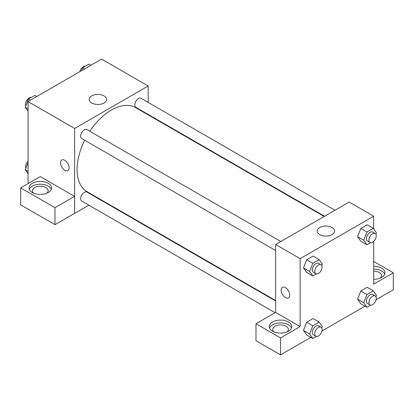 <?xml version="1.0" encoding="UTF-8"?>
<svg xmlns="http://www.w3.org/2000/svg" width="414" height="414" viewBox="0 0 414 414"><rect width="100%" height="100%" fill="white"/><g stroke="black" fill="none" stroke-linecap="round" stroke-linejoin="round"><path stroke-width="0.62" d="M28.054 183.65L28.054 101.565L101.596 59.104L148.171 85.993L148.171 102.408M148.171 114.419L148.171 114.869M91.768 95.893A8.694 5.02 180 0 1 101.244 94.801A8.694 5.02 180 0 1 106.61 99.438A8.694 5.02 180 0 1 97.916 104.457A8.694 5.02 180 0 1 89.222 99.438A8.694 5.02 180 0 1 91.768 95.893M88.844 205.163L74.629 213.37L74.629 128.454L28.054 101.565M74.629 128.454L148.171 85.993M61.789 159.995A6.065 3.503 -120 0 0 60.863 164.855A6.065 3.503 -120 0 0 64.827 170.201A6.065 3.503 60 0 1 60.858 164.86A6.065 3.503 60 0 1 61.789 159.995A6.065 3.503 60 0 1 67.855 163.499A6.065 3.503 60 0 1 67.855 170.506A6.065 3.503 60 0 1 64.822 170.206A6.065 3.503 -120 0 0 67.86 170.506M74.587 196.365L40.308 176.571L20.7 187.894L54.979 207.683L74.587 196.365L74.629 213.37M32.344 183.293A11.266 6.505 180 0 1 44.624 181.886A11.266 6.505 180 0 1 51.579 187.894A11.266 6.505 180 0 1 40.308 194.399A11.266 6.505 180 0 1 29.042 187.894A11.266 6.505 180 0 1 32.344 183.293M51.305 189.312A11.266 6.505 0 0 0 43.454 184.478A11.266 6.505 0 0 0 32.344 186.124A11.266 6.505 0 0 0 29.311 189.312M33.798 193.203A7.799 4.502 180 0 1 32.509 190.725A7.799 4.502 180 0 1 37.327 186.564A7.799 4.502 180 0 1 45.825 187.542A7.799 4.502 180 0 1 48.112 190.725A7.799 4.502 180 0 1 46.823 193.203M54.979 207.683L54.979 224.667L74.587 213.345M20.7 187.894L20.7 204.878L54.979 224.667M99.634 198.932L99.246 199.16M280.837 241.502L86.935 129.556A5.201 3.001 120 0 0 81.734 132.558A5.201 3.001 120 0 0 81.734 138.561L275.636 250.506M275.636 300.999L86.935 192.055A5.201 3.001 120 0 0 82.929 193.447A5.201 3.001 120 0 0 80.658 198.679A5.201 3.001 120 0 0 81.734 201.059L275.103 312.699M334.962 210.255L141.06 98.304A5.201 3.001 120 0 0 137.055 99.696A5.201 3.001 120 0 0 134.783 104.933A5.201 3.001 120 0 0 135.859 107.314L324.56 216.258M324.172 216.481L135.668 107.65A48.531 28.023 120 0 0 89.869 131.248M84.673 140.258A48.531 28.023 120 0 0 77.082 169.497A48.531 28.023 120 0 0 87.131 191.713L275.636 300.543M275.636 312.435L255.987 323.738L280.542 337.912L300.15 326.589L275.636 312.435L275.636 244.503L349.178 202.048L373.692 216.196L373.692 228.906M255.987 323.738L255.987 340.722L280.542 354.896L310.862 337.384M321.937 330.993L364.988 306.137M376.062 299.746L393.3 289.795L393.3 272.81L373.692 284.133L373.692 241.357M373.692 271.139A7.799 4.502 180 0 1 379.203 272.453A7.799 4.502 180 0 1 381.491 275.641A7.799 4.502 180 0 1 380.202 278.115M384.689 274.223A11.266 6.505 0 0 0 373.692 269.136M373.692 266.305A11.266 6.505 180 0 1 384.958 272.81A11.266 6.505 180 0 1 373.692 279.315M274.027 331.899A7.799 4.502 180 0 1 272.738 329.42A7.799 4.502 180 0 1 280.542 324.918A7.799 4.502 180 0 1 288.341 329.42A7.799 4.502 180 0 1 287.052 331.899M291.539 328.007A11.266 6.505 0 0 0 283.688 323.174A11.266 6.505 0 0 0 272.572 324.819A11.266 6.505 0 0 0 269.545 328.007M272.572 321.988A11.266 6.505 180 0 1 284.853 320.581A11.266 6.505 180 0 1 291.808 326.589A11.266 6.505 180 0 1 280.542 333.094A11.266 6.505 180 0 1 269.271 326.589A11.266 6.505 180 0 1 272.572 321.988M280.542 337.912L280.542 354.896M373.692 261.488L393.3 272.81M366.928 294.52L360.796 290.98L367.166 287.306L360.796 290.98L357.613 299.187L360.796 303.716L357.613 299.187L363.74 302.727L366.928 294.52L373.293 290.84L376.481 295.373L375.922 296.802M370.53 242.676L366.928 244.757L360.796 241.217L357.608 236.699M366.928 244.757L363.74 240.229L366.928 232.021L360.796 228.481L367.166 224.807L360.796 228.481L357.613 236.689L360.796 241.217M316.405 273.928L312.803 276.009L306.671 272.469L303.483 267.946L306.671 259.728L313.041 256.054L306.671 259.728L312.803 263.268L319.168 259.594L322.356 264.122L321.797 265.555M316.405 336.427L312.803 338.507L309.615 333.974L312.803 325.766L306.671 322.227L313.041 318.552L306.671 322.227L303.488 330.434L306.671 334.967L303.483 330.444M300.15 326.589L300.15 258.657L373.692 216.196M332.038 227.509A8.694 5.02 180 0 1 334.584 231.059A8.694 5.02 180 0 1 325.89 236.078A8.694 5.02 180 0 1 317.196 231.059A8.694 5.02 180 0 1 322.563 226.422A8.694 5.02 180 0 1 332.038 227.509M300.15 258.657L275.636 244.503M285.443 297.578A6.065 3.503 60 0 1 281.479 292.232A6.065 3.503 60 0 1 282.41 287.368A6.065 3.503 60 0 1 288.475 290.871A6.065 3.503 60 0 1 288.475 297.878A6.065 3.503 60 0 1 285.443 297.578M282.41 287.368A6.065 3.503 -120 0 0 281.479 292.232A6.065 3.503 -120 0 0 285.443 297.573A6.065 3.503 -120 0 0 288.475 297.878M312.803 276.009L309.615 271.475L312.803 263.268M321.036 264.712L318.583 263.294A5.201 3.001 120 0 0 314.578 264.691A5.201 3.001 120 0 0 312.306 269.923A5.201 3.001 120 0 0 313.388 272.303L315.835 273.716A5.201 3.001 120 0 0 321.036 270.715A5.201 3.001 120 0 0 321.036 264.712A5.201 3.001 120 0 0 317.031 266.104A5.201 3.001 120 0 0 314.759 271.336A5.201 3.001 120 0 0 315.835 273.716M306.671 272.469L303.488 267.936L309.615 271.475M319.168 259.594L313.041 256.054M366.928 232.021L373.293 228.342L376.481 232.875L375.922 234.303M375.162 233.46L372.709 232.047A5.201 3.001 120 0 0 368.703 233.439A5.201 3.001 120 0 0 366.431 238.671A5.201 3.001 120 0 0 367.513 241.051L369.961 242.469A5.201 3.001 120 0 0 375.162 239.468A5.201 3.001 120 0 0 375.162 233.46A5.201 3.001 120 0 0 371.156 234.857A5.201 3.001 120 0 0 368.884 240.089A5.201 3.001 120 0 0 369.961 242.469M363.74 240.229L357.613 236.689M373.293 228.342L367.166 224.807M312.803 325.766L319.168 322.092L322.356 326.62L321.797 328.054M321.036 327.21L318.583 325.792A5.201 3.001 120 0 0 314.578 327.189A5.201 3.001 120 0 0 312.306 332.421A5.201 3.001 120 0 0 313.388 334.802L315.835 336.215A5.201 3.001 120 0 0 321.036 333.213A5.201 3.001 120 0 0 321.036 327.21A5.201 3.001 120 0 0 317.031 328.602A5.201 3.001 120 0 0 314.759 333.834A5.201 3.001 120 0 0 315.835 336.215M312.803 338.507L306.671 334.967M309.615 333.974L303.488 330.434M319.168 322.092L313.041 318.552M370.53 305.175L366.928 307.255L363.74 302.727M375.162 295.958L372.709 294.545A5.201 3.001 120 0 0 368.703 295.938A5.201 3.001 120 0 0 366.431 301.169A5.201 3.001 120 0 0 367.513 303.55L369.961 304.968A5.201 3.001 120 0 0 375.162 301.966A5.201 3.001 120 0 0 375.162 295.958A5.201 3.001 120 0 0 371.156 297.356A5.201 3.001 120 0 0 368.884 302.587A5.201 3.001 120 0 0 369.961 304.968M366.928 307.255L360.796 303.716M373.293 290.84L367.166 287.306M28.054 111.273L25.264 107.309L28.447 99.101L34.817 95.422L36.753 96.54M28.054 108.918L25.264 107.309M30.382 100.219L28.447 99.101M31.216 97.502A5.201 3.001 120 0 0 27.443 99.479A5.201 3.001 120 0 0 25.502 104.338A5.201 3.001 120 0 0 25.818 105.875M81.454 70.732L82.572 67.849L88.943 64.175L90.878 65.293M84.508 68.967L82.572 67.849M85.341 66.256A5.201 3.001 120 0 0 79.809 71.684M28.054 173.771L25.264 169.807L28.054 162.614M28.054 171.417L25.264 169.807M28.054 161.32A5.201 3.001 120 0 0 25.502 166.837A5.201 3.001 120 0 0 25.818 168.374"/></g></svg>
